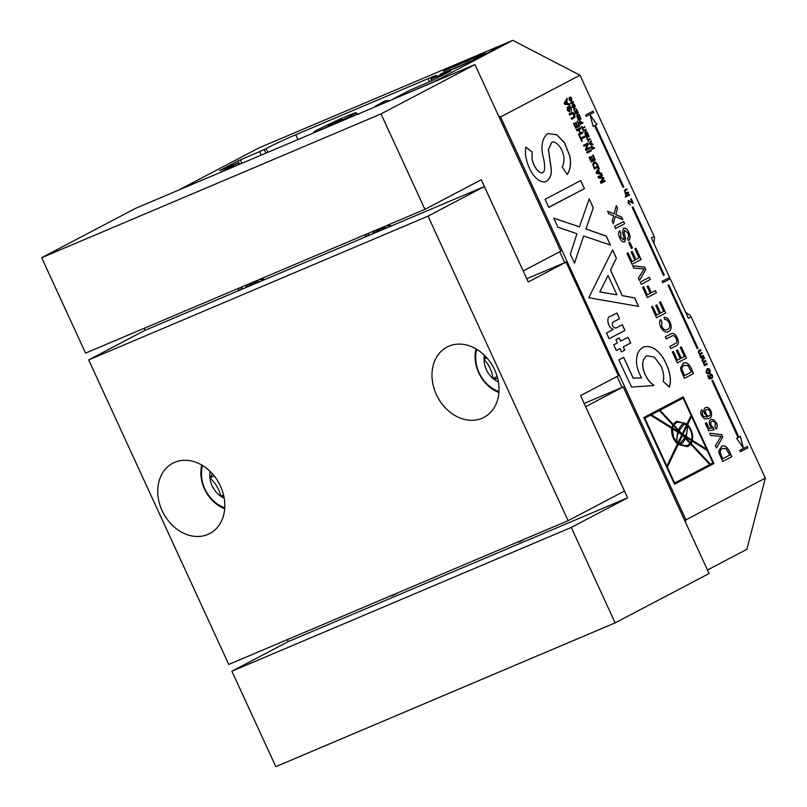 <?xml version="1.0" encoding="UTF-8"?>
<svg xmlns="http://www.w3.org/2000/svg" width="807" height="807" viewBox="0 0 807 807"><rect width="100%" height="100%" fill="white"/><g stroke="black" fill="none" stroke-linecap="round" stroke-linejoin="round"><path stroke-width="1.21" d="M672.423 428.81L673.421 437.041L676.407 441.984L677.658 432.058L672.423 428.81L673.492 437.021L676.478 441.954M575.078 105.778L575.351 106.383L572.819 107.714L572.546 107.109L575.078 105.778M579.043 114.412L579.325 115.018L576.793 116.349L577.439 112.657L575.552 113.656L575.27 113.051L577.802 111.719L577.156 115.401L579.043 114.412M579.698 120.697L581.645 122.876L582.684 122.331L582.967 122.936L580.435 124.268L579.436 122.039L579.759 120.667M587.113 131.955L587.395 132.56L584.863 133.891L585.509 130.199L583.622 131.198L583.34 130.593L585.872 129.261L585.226 132.943L587.113 131.955M590.149 138.552L590.431 139.157L588.182 140.327L588.525 141.861L586.982 138.501L587.91 139.732L590.149 138.552M591.279 145.875L593.236 148.054L594.275 147.51L594.547 148.115L592.015 149.446L591.027 147.227L591.339 145.845M721.67 434.61L722.749 436.97L716.495 447.986L715.416 445.625L721.095 436.375L710.765 435.528L709.686 433.177L721.67 434.61L722.749 436.97M705.5 407.575C707.457 406.738 709.242 407.817 710.866 410.824C712.258 414.959 711.633 417.532 708.97 418.53L704.38 418.853L701.525 415.444C700.415 412.851 700.516 410.965 701.818 409.764L702.847 411.681L702.241 412.881L702.645 415.02L703.684 416.563L707.568 416.815L704.642 413.698C703.512 410.672 703.795 408.624 705.5 407.575L705.721 407.485M705.439 407.606C707.386 406.768 709.171 407.848 710.796 410.844C712.188 414.99 711.562 417.562 708.899 418.561L708.344 418.833M681.279 346.818L686.475 358.096L677.355 362.888L672.342 352.003L673.401 351.448L677.406 360.164L680.21 358.681L676.478 350.571L677.527 350.016L681.259 358.137L684.417 356.472L680.23 347.373L681.279 346.818M664 317.302C666.33 317.141 668.307 318.704 669.931 322.013C671.868 326.885 671.384 330.103 668.489 331.657L668.549 331.627C665.704 332.998 663.082 331.435 660.671 326.936C659.319 323.859 659.289 321.418 660.59 319.592L661.861 321.63L661.77 326.492C663.576 329.69 665.503 330.678 667.55 329.458C669.77 328.53 670.264 326.29 669.043 322.739C667.843 320.389 666.411 319.34 664.766 319.612L664.07 317.272C666.39 317.111 668.367 318.684 670.002 321.983C671.938 326.855 671.454 330.073 668.549 331.627L668.146 331.818M655.425 290.601L656.424 292.78L647.305 297.571L642.574 287.282L643.623 286.727L647.355 294.837L650.281 293.304L647.093 286.374L648.142 285.829L651.33 292.749L655.425 290.601M644.642 267.157L645.721 269.518L639.467 280.533L638.387 278.173L644.067 268.923L633.747 268.075L632.658 265.715L644.642 267.157L645.721 269.518M629.793 242.13L632.436 247.88L631.377 248.425L628.744 242.685L629.793 242.13M604.655 180.223L605.099 181.192L601.044 183.32L600.378 181.868L602.97 178.216L598.673 178.165L598.007 176.723L602.062 174.594L602.506 175.563L599.076 177.369L603.354 177.399L603.818 178.408L601.225 182.029L604.655 180.223M593.861 162.298C595.152 161.612 596.323 162.308 597.372 164.396L598.501 166.857L594.446 168.986L592.701 164.245L594.073 162.197M590.734 149.961L591.178 150.929L587.123 153.058L586.679 152.089L590.734 149.961M584.419 136.242L584.863 137.21L581.282 139.086L582.291 141.286L581.827 141.538L579.355 136.171L579.819 135.919L580.838 138.118L584.419 136.242M621.561 216.992L622.792 219.645L615.257 216.518L613.31 223.65L612.099 221.027L613.673 215.862L608.791 213.835L607.57 211.182L614.056 213.875L616.326 205.593L617.526 208.216L615.791 214.591L621.561 216.992L622.681 219.605M569.46 106.847L569.53 111.951L567.321 110.145L567.351 106.978L567.775 109.863L569.288 110.569L568.592 107.583L569.026 105.878L571.376 107.734L571.245 111.376L570.922 108.027L569.5 106.827L569.47 111.971M569.016 111.013L567.775 109.863M577.459 121.111L579.769 126.124L575.714 128.252L573.484 123.41L573.959 123.168L575.734 127.042L576.985 126.386L575.32 122.775L575.794 122.533L577.449 126.134L578.851 125.398L576.995 121.353L577.459 121.111M721.377 446.422C724.283 444.869 726.915 446.442 729.266 451.143L731.818 456.671L722.699 461.463L719.148 453.383L718.765 450.8L721.841 446.2M698.015 348.331L668.791 284.8L668.004 285.214L697.238 348.745L698.015 348.331L668.731 284.831M711.966 380.763L738.112 437.606L736.62 438.383L743.378 448.006L740.382 436.416L738.889 437.192L712.742 380.349L711.966 380.763M664.282 274.985L633.001 206.975L632.214 207.389L663.495 275.399L664.282 274.985L632.93 207.016M623.791 186.972L595.405 125.267L596.898 124.48L590.139 114.866L593.135 126.457L594.628 125.68L623.014 187.385L623.791 186.972L595.344 125.297L596.827 124.51L590.189 115.068M747.938 447.784L747.332 446.453L739.817 450.407L740.423 451.728L747.938 447.784L747.262 446.493M586.185 116.42L593.7 112.466L593.095 111.144L585.579 115.088L586.185 116.42L593.629 112.496L593.024 111.174M706.932 363.352L707.336 364.239L704.37 365.793L703.19 361.879L701.949 360.648L702.231 358.611L704.259 357.551L704.662 358.429L702.826 359.387L702.514 360.618L703.906 361.344L705.59 360.457L705.994 361.334L704.108 362.323L703.845 363.513L705.419 364.149L706.932 363.352M710.079 373.954L711.27 373.974L712.561 375.457L712.399 378.19L712.087 375.699L710.513 374.811L710.271 376.647L711.522 378.544L709.121 378.927L707.628 375.669L708.143 375.396L709.313 377.938L710.523 377.737L709.686 376.657L710.19 373.903M629.087 194.124L629.49 195.012L626.535 196.565L626.121 195.687L629.087 194.124M628.34 200.418L632.254 202.416L630.711 199.067L631.235 198.794L633.293 203.273L628.744 201.296L628.663 202.89L630.348 204.716L628.189 203.122L628.411 200.388M631.165 198.825L632.89 203.374M631.609 387.067L653.952 385.504L653.085 384.596C650.331 382.841 647.728 379.593 645.287 374.862C641.626 366.287 641.898 360.114 646.104 356.351L647.113 355.806L654.406 357.148L661.276 366.307C663.596 372.36 664.232 377.394 663.193 381.408L669.336 387.148C671.838 379.683 669.881 370.08 663.445 358.338C657.402 349.028 650.866 345.225 643.835 346.909L643.835 346.909C639.336 349.239 636.965 353.173 636.693 358.712C635.876 363.997 637.5 370.383 641.565 377.878L633.253 378.15L623.68 357.34L618.838 359.892L631.609 387.067M574.513 263.143L583.663 236.007L610.425 245.035L606.319 236.098L586.003 228.996L593.316 207.833L589.211 198.905L579.436 226.828L553.733 218.152L557.899 227.201L576.965 233.748L570.337 254.245L574.513 263.143M548.659 207.288L584.409 188.667L580.687 180.586L545.068 199.299L548.72 207.258M713.892 463.541L683.216 396.852L643.835 417.542L674.511 484.23L713.892 463.541L683.156 396.893M610.717 316.243L610.869 316.183C605.724 316.294 607.59 327.904 613.34 329.427L606.481 333.029L609.103 338.728L624.931 330.416L622.308 324.707L616.003 328.025C612.846 327.541 611.767 325.625 612.785 322.255L619.544 318.704L616.921 313.005L610.758 316.233M588.737 297.763L638.549 306.378L634.746 297.904L622.298 295.624L610.596 270.174L616.377 258.169L612.624 249.807L588.737 297.763M545.653 181.676C550.374 179.154 552.139 174.231 550.969 166.878L548.457 149.517L551.867 142.203L554.066 142.002C559.039 144.241 562.318 149.154 563.891 156.75C564.244 161.007 563.659 164.406 562.126 166.948L567.271 174.423C570.438 169.732 571.265 163.518 569.742 155.801L564.537 142.738L556.689 134.719L548.104 133.579L546.894 134.224C541.86 139.369 540.69 147.227 543.383 157.799C544.725 163.337 544.967 167.826 544.1 171.255L542.647 172.718L541.265 172.89C537.24 171.255 534.194 166.777 532.116 159.463L532.106 152.029L525.892 147.086L525.609 149.204C525.014 154.752 526.295 161.118 529.463 168.31C532.005 173.455 534.597 177.005 537.23 178.962C539.964 181.414 542.768 182.321 545.653 181.676L546.258 181.454M615.872 339.686L617.365 342.914L613.703 344.831L616.326 350.541L619.988 348.614L621.471 351.852L624.759 350.117L623.276 346.889L630.711 342.985L628.088 337.276L620.654 341.19L619.171 337.951L615.872 339.686M653.963 243.462A28.033 22.303 62.3 0 1 654.578 238.226L654.174 236.501L651.42 237.954L669.598 277.467L662.083 281.411L662.688 282.732L670.203 278.788L688.381 318.301L691.135 316.848L690.005 315.244A28.033 22.303 62.3 0 1 685.547 312.148M654.174 236.501L579.991 75.212L500.582 116.934L685.92 519.859L765.329 478.137L691.135 316.848M625.556 195.98L625.435 197.14L625.556 195.98M628.118 192.016L628.522 192.893L625.556 194.447L624.386 190.099L626.656 188.848L627.059 189.726L625.294 190.654L624.981 192.076L626.525 192.853L628.118 192.016M706.972 369.021C708.001 368.214 709.02 368.587 710.029 370.141L710.352 371.876L709.06 373.389C708.032 374.196 707.013 373.823 705.994 372.269L707.043 368.991C708.072 368.184 709.091 368.557 710.099 370.11L710.412 371.845L708.738 373.54M703.29 355.433L703.694 356.321L700.728 357.874L699.548 353.97L698.307 352.74L698.59 350.692L700.617 349.633L701.021 350.51L699.185 351.469L698.872 352.699L700.264 353.426L701.949 352.538L702.352 353.416L700.466 354.404L700.204 355.594L701.777 356.23L703.29 355.433M700.547 349.663L700.95 350.541L699.124 351.499L698.801 352.73L700.264 353.426M582.483 132.015L582.926 132.984L578.871 135.112L578.427 134.144L580.092 133.276L578.548 129.927L576.884 130.805L576.44 129.836L580.495 127.708L580.939 128.676L579.023 129.685L580.556 133.024L582.483 132.015M571.487 112.778C572.567 112.102 573.555 112.667 574.473 114.463C575.28 116.359 575.088 117.55 573.918 118.054L571.588 119.275L571.144 118.306L573.444 117.096L573.989 114.816L571.911 113.757L569.601 114.967L569.157 113.999L571.76 112.647M572.102 113.666L569.601 114.967M569.53 103.861L570.004 104.89L564.698 104.295L564.194 103.205L566.998 98.353L567.462 99.382L566.575 100.814L567.926 103.74L569.53 103.861L569.913 104.88M623.65 221.522L624.648 223.7L615.529 228.492L614.531 226.313L623.65 221.522M589.564 147.409L590.008 148.377L585.953 150.505L585.479 149.487L586.992 144.614L583.965 146.198L583.522 145.23L587.577 143.101L588.051 144.12L586.538 149.002L589.564 147.409M593.044 154.974L595.344 159.988L591.299 162.116L589.07 157.284L589.534 157.032L591.319 160.906L592.56 160.25L590.906 156.649L591.37 156.397L593.034 160.008L594.436 159.272L592.57 155.226L593.044 154.974M601.376 173.101L601.851 174.13L596.544 173.535L596.04 172.436L598.844 167.584L599.308 168.613L598.421 170.045L599.772 172.97L601.376 173.101L601.76 174.12M623.518 228.23C625.556 227.806 627.321 229.198 628.804 232.416C630.59 236.249 630.489 238.973 628.502 240.597L627.503 238.418C628.804 237.359 628.895 235.573 627.796 233.062L624.588 230.368L624.114 232.668L625.576 238.569L624.648 241.888C622.722 242.271 621.067 240.93 619.685 237.843C618.142 234.585 618.152 232.204 619.746 230.701L620.744 232.88L620.704 237.197L623.569 239.75L624.114 238.781L622.55 232.063L623.64 228.169M624.638 230.348L624.114 232.668M619.685 230.741L620.674 232.91L620.633 237.228L623.569 239.75M635.936 248.243L641.131 259.531L632.012 264.313L627.009 253.428L628.058 252.873L632.063 261.589L634.867 260.116L631.135 251.996L632.184 251.441L635.916 259.561L639.073 257.897L634.887 248.798L635.936 248.243M649.322 277.346L650.331 279.515L641.212 284.306L640.203 282.127L649.322 277.346M660.519 301.687L665.714 312.965L656.595 317.756L651.592 306.872L652.641 306.317L656.646 315.033L659.45 313.56L655.718 305.439L656.767 304.885L660.499 313.005L663.657 311.341L659.47 302.242L660.519 301.687M670.577 334.007C672.998 332.484 675.237 333.755 677.285 337.81C679.101 342.067 678.687 344.76 676.044 345.88L670.799 348.634L669.8 346.465L674.985 343.732C676.851 343.146 677.255 341.432 676.195 338.597C674.753 335.762 673.189 334.966 671.525 336.216L666.34 338.94L665.331 336.761L671.182 333.725M671.999 335.984L666.34 338.93M683.136 363.291C686.041 361.738 688.674 363.311 691.034 368.012L693.576 373.54L684.457 378.332L680.906 370.252L680.523 367.669L683.61 363.069M710.846 419.519L713.519 419.579L716.434 422.918C717.635 425.753 717.514 427.801 716.061 429.062L715.042 427.145L715.375 423.453C714.276 421.456 713.095 420.79 711.824 421.466C710.594 422.132 710.412 423.504 711.28 425.592L714.104 429.849L708.697 430.716L705.328 423.393L706.498 422.787L709.121 428.487L711.845 428.033L709.978 425.602C708.849 422.586 709.141 420.558 710.846 419.519L711.088 419.408M711.754 421.486L711.754 421.486C710.523 422.162 710.342 423.534 711.209 425.622L711.28 425.592M570.196 97.899L570.438 99.2L569.631 97.445L570.569 96.951L571.78 98.515L571.497 101.379L569.197 99.927L569.137 97.788L569.5 99.786L570.62 100.885L571.507 98.726L570.68 97.647L570.135 97.929L570.731 99.049M569.096 97.849L569.429 99.816L571.205 100.784M592.701 144.1L592.994 144.746L589.685 144.372L589.372 143.686L591.117 140.66L590.855 142.193L592.913 144.735M587.768 133.377L589.211 136.514L586.679 137.846L585.287 134.819L586.699 137.089L587.476 136.676L586.437 134.426L587.768 136.524L588.646 136.06L587.768 133.377M584.661 126.618L584.944 127.224L582.694 128.404L583.037 129.927L581.494 126.578L582.422 127.799L584.661 126.618M579.708 115.845L581.141 118.972L578.609 120.304L577.217 117.287L578.629 119.547L579.406 119.143L578.367 116.884L579.698 118.982L580.576 118.528L579.708 115.845M574.453 107.886L576.642 109.197L577.348 110.73L574.816 112.062L573.727 109.096L574.584 107.825M574.342 104.184L574.624 104.789L572.092 106.121L572.738 102.439L570.852 103.427L570.569 102.822L573.101 101.49L572.456 105.182L574.342 104.184M765.329 478.137L746.868 549.315L707.467 570.014M447.613 70.834L443.497 72.771A30.373 1.21 -24.7 0 0 473.87 59.839A30.373 1.21 -24.7 0 0 497.879 47.462A30.373 1.21 -24.7 0 0 497.082 47.532L492.956 49.469A25.693 1.029 155.3 0 1 493.632 49.409A25.693 1.029 155.3 0 1 473.316 59.879A25.693 1.029 155.3 0 1 447.613 70.834L447.653 70.915A25.693 1.029 155.3 0 0 473.356 59.97A25.693 1.029 155.3 0 0 493.672 49.499L493.632 49.409M459.102 63.854L467.112 60.374L460.02 64.106L453.09 67.042L465.024 61.352L459.102 63.854M483.817 53.655L475.424 57.59C472.64 58.75 472.307 58.76 474.415 57.64L482.697 53.766C485.441 52.616 485.814 52.586 483.817 53.655L485.088 52.879M473.033 58.467L475.969 56.954M450.881 70.804L433.167 80.105L409.704 90.313L392.212 99.493L433.349 82.072L512.758 40.35L259.097 147.822L179.689 189.534L220.815 172.244M239.043 164.517L238.307 162.923L220.825 172.113M238.307 162.923L219.625 170.64L237.994 160.966L264.252 149.537L265.907 153.138M267.783 152.341L266.058 148.589L264.252 149.537M266.058 148.589A23.363 0.938 155.3 0 1 295.725 134.749L297.934 139.561M429.455 81.779L428.033 78.693L295.725 134.749M428.033 78.693A23.363 0.938 155.3 0 1 436.738 75.505A23.363 0.938 155.3 0 1 432.653 78.007L430.847 78.955L431.563 78.854L432.33 80.518M450.831 70.683L431.563 78.854M476.312 56.48L463.843 62.27L476.312 56.48M463.097 62.724L465.034 61.776M443.386 71.157L458.033 64.227L443.386 71.157M389.559 100.754A14.95 11.893 -117.7 0 0 383.295 101.732A14.95 11.893 -117.7 0 0 381.54 102.923M431.705 80.811L430.847 78.955M684.497 520.071L685.92 519.859L685.375 521.978M498.565 115.885L500.582 116.934L499.493 117.903M579.991 75.212L512.758 40.35M662.688 282.732L670.203 278.788M670.143 278.818L669.528 277.497M261.206 155.126L259.622 151.696M622.106 387.39L617.073 376.455M564.739 262.668L559.715 251.754M473.154 58.467L474.455 57.731M483.857 53.736C485.854 52.667 485.481 52.707 482.737 53.847L482.697 53.766M482.213 54.473L482.616 54.261C484.19 53.433 483.958 53.433 481.92 54.281M474.516 57.791L475.152 57.701M482.616 54.261L482.576 54.18C484.15 53.343 483.918 53.353 481.88 54.2L475.676 57.105C473.991 57.993 474.183 58.013 476.241 57.156L482.576 54.18C484.15 53.343 483.918 53.353 481.88 54.2M476.271 57.226L476.241 57.156C474.183 58.013 473.991 57.993 475.676 57.105M463.319 62.674L463.884 62.361M468.827 60.374L472.196 58.518M472.236 58.598L475.051 57.015M468.998 60.303L464.832 62.068M466.285 61.453L468.786 60.303M465.135 61.725L466.254 61.382M465.034 61.362L466.113 60.898M459.798 64.197L462.633 62.603M462.663 62.694L465.024 61.352M444.415 70.713L450.477 67.425M450.518 67.516L451.718 67.001M451.284 67.748L456.772 64.752M449.741 68.464L450.195 67.707M497.879 47.512A30.373 1.21 -24.7 0 0 497.122 47.613L493.37 49.388M450.256 69.584L439.946 74.446M620.654 341.19L619.1 337.992M621.471 351.842L624.699 350.147L623.206 346.919L630.64 343.005L628.028 337.316M616.326 350.531L619.988 348.614M542.607 172.728L541.194 172.92C537.169 171.286 534.123 166.807 532.055 159.493L532.106 152.029M532.045 152.049L525.821 147.116M567.2 174.453C570.367 169.752 571.195 163.549 569.671 155.832L564.466 142.768L556.638 134.759L548.074 133.599M545.593 181.706C550.303 179.184 552.069 174.262 550.899 166.908L548.387 149.547L551.827 142.224M638.488 306.408L634.675 297.924L622.237 295.655L610.526 270.204L616.377 258.169M616.306 258.2L612.553 249.837M608.014 275.48L599.803 291.942L616.901 294.807L608.014 275.48L599.863 291.912L616.901 294.807M612.785 322.255L612.715 322.286C611.706 325.655 612.775 327.571 615.933 328.046L616.003 328.025M609.103 338.718L624.86 330.436L622.237 324.747M612.715 322.286L619.473 318.735L616.861 313.035M674.511 484.23L713.822 463.571M677.023 422.142L673.714 425.017L678.485 430.03C680.351 426.046 682.359 423.736 684.497 423.08L677.023 422.142L673.784 424.996L678.485 430.03M673.431 425.622L672.513 428.013L677.87 431.352L678.193 430.706L673.431 425.622L672.584 427.982L677.941 431.321M678.828 431.392L679.898 432.532M679.06 430.746L682.187 433.995L686.596 424.734L684.235 424.25L679.06 430.746L682.187 433.995M687.08 425.743L682.883 434.469L685.587 436.083C687.231 431.816 687.725 428.366 687.08 425.743L682.944 434.438L685.587 436.083M684.185 436.123L685.133 437.142M687.786 425.904L686.253 436.567L691.68 439.865C692.547 434.912 691.256 430.262 687.786 425.904L686.323 436.537L691.68 439.865M682.52 435.346L678.445 443.789L679.958 443.638L684.81 437.798L682.52 435.346L678.505 443.759L679.958 443.638M659.359 410.551L651.279 414.788L671.878 427.549L672.796 424.936L659.359 410.551L651.35 414.758L671.878 427.549M650.543 415.181L644.753 418.218L666.814 466.194L677.446 443.951C673.058 439.492 671.152 434.297 671.727 428.376L650.543 415.181L644.823 418.187L666.885 466.164M683.095 398.083L659.924 410.249L673.078 424.341L676.639 421.183L686.939 424.018L691.054 415.373L683.095 398.083L659.985 410.218L673.149 424.311M686.021 437.273L685.698 437.858L690.409 442.892L691.468 440.662L686.021 437.273L685.768 437.828L690.479 442.861M692.174 441.106L691.044 443.578L710.342 464.237L712.914 462.895L707.184 450.447L692.174 441.106L691.115 443.547L710.412 464.207M678.384 432.512L678.314 432.542C676.569 437.636 676.367 441.217 677.709 443.295L681.865 434.68L678.384 432.512C676.639 437.606 676.437 441.187 677.779 443.265M679.686 444.808L687.241 445.716L690.076 443.447L685.385 438.514C683.579 442.125 681.683 444.223 679.686 444.808L687.201 445.726M678.132 444.546L667.288 467.223L674.561 483.04L709.787 464.539L690.721 444.132L687.625 446.664L678.132 444.546L667.359 467.192L674.632 483.01M690.721 444.132L687.584 446.685M691.528 416.402L687.524 424.704C691.639 429.475 693.243 434.691 692.315 440.34L706.589 449.156L691.528 416.402L687.594 424.674C691.71 429.445 693.314 434.66 692.386 440.309L706.589 449.156M685.456 438.494C683.65 442.095 681.754 444.193 679.756 444.778L680.362 444.586M676.639 421.183L686.939 424.018M684.235 424.25L679.131 430.716M548.931 207.298L584.409 188.667M584.339 188.697L580.626 180.617M553.663 218.183L579.436 226.828M610.364 245.066L606.249 236.128L585.932 229.027L593.246 207.863L589.171 199.006M574.453 263.173L583.663 236.007M641.565 377.878L633.182 378.18L623.619 357.38M669.265 387.168C671.777 379.714 669.81 370.11 663.374 358.369C657.342 349.058 650.805 345.255 643.764 346.939M653.882 385.534L653.014 384.616C650.26 382.871 647.658 379.623 645.217 374.892C641.555 366.317 641.827 360.144 646.044 356.381L647.113 355.806M628.27 200.449L632.254 202.416M628.683 201.326L628.663 202.89M628.603 202.92L630.277 204.736M625.486 196.02L625.96 196.868M629.016 194.164L629.49 195.012M629.42 195.032L626.525 196.555M628.048 192.046L628.522 192.893M628.451 192.923L625.556 194.447M626.595 188.888L627.059 189.726M626.999 189.756L625.223 190.684L624.981 192.076M624.911 192.096L626.464 192.883M710.009 373.974L711.199 374.004L712.561 375.457M712.49 375.487L712.329 378.221M710.442 374.841L710.271 376.647M710.2 376.677L711.179 377.636M711.108 377.666L711.451 378.554M708.082 375.437L709.313 377.938M709.242 377.969L710.523 377.737M707.759 369.717L706.397 372.057L707.093 372.834L708.586 372.541M708.314 372.673L709.635 370.363L707.446 369.868L706.468 372.037L707.164 372.804L708.657 372.511M706.861 363.392L707.336 364.239M707.265 364.26L704.37 365.783M704.188 357.582L704.662 358.429M704.592 358.459L702.826 359.387M702.766 359.418L702.514 360.618M702.443 360.648L703.835 361.365M705.53 360.487L705.994 361.334M705.933 361.365L704.037 362.353L703.845 363.513M703.775 363.543L705.348 364.179M703.22 355.473L703.694 356.321M703.623 356.351L700.728 357.864M701.888 352.568L702.352 353.416M702.292 353.446L700.395 354.434L700.204 355.594M700.133 355.625L701.707 356.26M740.423 451.718L747.867 447.804M623.014 187.375L623.73 187.002M593.135 126.447L594.628 125.68M663.495 275.399L664.211 275.016M738.889 437.192L712.682 380.39M743.257 447.835L740.312 436.446M697.228 348.735L697.944 348.362M721.307 446.453C724.212 444.899 726.845 446.473 729.205 451.174L729.266 451.143M729.205 451.174L731.818 456.671M731.747 456.701L722.689 461.453M722.79 448.41L722.295 448.642C720.772 449.196 720.096 450.639 720.258 452.979L722.679 458.759L729.76 455.047L725.977 448.561L722.356 448.611C720.843 449.166 720.157 450.609 720.318 452.949L722.749 458.729M582.412 132.055L582.926 132.984M582.856 133.014L578.871 135.112M576.884 130.795L578.548 129.927M580.425 127.738L580.939 128.676M580.869 128.706L579.023 129.685M578.952 129.715L580.556 133.024M577.398 121.141L579.769 126.124M579.698 126.154L575.714 128.242M573.888 123.199L575.734 127.042M575.724 122.563L577.449 126.134M571.427 112.809C572.496 112.133 573.484 112.687 574.402 114.493L574.473 114.463M574.402 114.493C575.209 116.39 575.028 117.58 573.848 118.084L571.588 119.275M568.955 105.909L571.376 107.734M571.306 107.765L571.174 111.406M567.291 107.018L567.795 107.946M567.724 107.977L567.704 109.893M566.948 98.434L567.462 99.382M567.402 99.412L566.575 100.814M566.514 100.845L567.926 103.74M567.856 103.77L569.46 103.891M566.242 101.349L564.839 103.538L567.321 103.689L566.242 101.349L564.91 103.508L567.321 103.689M613.27 223.569L615.257 216.518M607.6 211.252L614.056 213.875M616.296 205.704L617.526 208.216M617.466 208.246L615.791 214.591M615.721 214.622L621.501 217.022M623.579 221.562L624.648 223.7M624.578 223.731L615.529 228.482M584.359 136.272L584.863 137.21M584.793 137.24L581.282 139.086M581.211 139.117L582.291 141.286M579.759 135.959L580.838 138.118M589.493 147.449L590.008 148.377M589.937 148.407L585.953 150.505M583.965 146.188L586.992 144.614M587.506 143.132L588.051 144.12M587.98 144.15L586.538 149.002M590.663 150.001L591.178 150.929M591.107 150.959L587.123 153.058M592.974 155.015L595.344 159.988M595.273 160.018L591.289 162.116M589.473 157.072L591.319 160.906M591.309 156.437L593.034 160.008M593.801 162.328C595.092 161.642 596.262 162.338 597.301 164.426L597.372 164.396M597.301 164.426L598.501 166.857M598.431 166.888L594.446 168.976M594.477 163.185L593.327 165.233L594.406 167.795L597.594 166.131L595.909 163.246L594.305 163.276L593.397 165.203L594.477 167.765M598.794 167.664L599.308 168.613M599.248 168.643L598.421 170.045M598.36 170.075L599.772 172.97M599.702 173.001L601.306 173.132M598.088 170.59L596.686 172.769L599.167 172.93L598.088 170.59L596.756 172.738L599.167 172.93M604.584 180.264L605.099 181.192M605.028 181.222L601.044 183.32M602.002 174.635L602.506 175.563M602.436 175.593L599.076 177.369M599.016 177.389L603.354 177.399M603.283 177.419L603.818 178.408M603.747 178.438L601.225 182.029M623.448 228.26C625.496 227.826 627.251 229.228 628.734 232.446L628.804 232.416M628.734 232.446C630.519 236.269 630.428 239.003 628.441 240.627M624.043 232.688L625.576 238.569M625.506 238.6L624.578 241.918M629.722 242.171L632.436 247.88M632.365 247.9L631.377 248.425M635.876 248.284L641.131 259.531M641.061 259.551L632.012 264.313M627.987 252.914L632.063 261.589M632.123 251.481L635.916 259.561M645.661 269.548L639.447 280.483M632.678 265.755L644.571 267.188M649.262 277.376L650.331 279.515M650.26 279.545L641.202 284.306M655.355 290.641L656.424 292.78M656.353 292.81L647.305 297.561M643.562 286.757L647.355 294.837M648.082 285.86L651.33 292.749M660.459 301.717L665.714 312.965M665.644 312.995L656.595 317.756M652.57 306.357L656.646 315.033M656.706 304.925L660.499 313.005M660.54 319.663L661.861 321.63M661.79 321.66L661.77 326.492M661.7 326.522C663.505 329.71 665.432 330.699 667.48 329.488M670.516 334.037C672.927 332.514 675.166 333.785 677.214 337.84L677.285 337.81M677.214 337.84C679.03 342.097 678.616 344.791 675.973 345.91L670.799 348.634M671.969 336.005L671.454 336.247M681.219 346.849L686.475 358.096M686.404 358.126L677.355 362.888M673.331 351.489L677.406 360.164M677.466 350.056L681.259 358.137M683.065 363.321C685.98 361.768 688.603 363.342 690.963 368.032L691.034 368.012M690.963 368.032L693.576 373.54M693.506 373.57L684.457 378.322M684.054 365.51L684.588 365.258L684.054 365.51C682.53 366.055 681.854 367.508 682.016 369.848L684.437 375.628L691.518 371.916L687.735 365.42L684.124 365.48C682.601 366.035 681.925 367.478 682.076 369.818L684.507 375.598M701.757 409.815L702.847 411.681M702.776 411.711L702.241 412.881M702.171 412.912L702.645 415.02M702.574 415.05L703.684 416.563M703.613 416.594L707.497 416.846M708.899 418.561L708.304 418.843M706.377 409.563L706.377 409.563C705.197 410.259 705.025 411.651 705.873 413.719C706.882 415.655 708.001 416.392 709.232 415.928M709.161 415.968L709.303 415.908C710.513 415.131 710.705 413.668 709.888 411.52C708.828 409.583 707.689 408.927 706.448 409.542C705.268 410.238 705.096 411.62 705.943 413.688C706.952 415.625 708.062 416.362 709.303 415.908M710.775 419.549L713.449 419.61L716.434 422.918M716.364 422.949C717.574 425.783 717.443 427.831 716.001 429.092M711.209 425.622L713.307 427.811M713.247 427.831L714.034 429.859M706.438 422.818L709.121 428.487M709.06 428.517L711.845 428.033M722.679 437.001L716.475 447.935M709.706 433.208L721.599 434.64M570.499 96.981L571.78 98.515M571.709 98.545L571.366 101.44M570.559 100.915L571.134 100.814L570.559 100.915M570.135 97.929L570.68 97.647M594.204 147.55L594.547 148.115M594.477 148.145L592.015 149.446M591.208 145.906L592.752 147.005M592.681 147.035L593.236 148.054M591.491 147.691L591.965 148.72L592.943 148.216L592.459 147.177L591.561 146.47L591.289 147.187L592.035 148.69M591.501 146.501L591.36 147.156M591.077 140.741L591.41 141.296M591.349 141.326L590.855 142.193M590.795 142.224L591.702 144.029M591.632 144.05L592.631 144.13M590.653 142.536L589.746 143.908L591.319 143.999L590.653 142.536L589.816 143.878L591.319 143.999M590.078 138.582L590.431 139.157M590.361 139.187L588.182 140.327M588.121 140.357L588.817 141.709M587.214 138.39L587.91 139.732M587.708 133.417L589.211 136.514M589.14 136.544L586.679 137.846M585.519 134.698L586.699 137.089M586.659 134.305L587.768 136.524M587.052 131.985L587.395 132.56M587.325 132.59L584.853 133.881M583.622 131.188L585.509 130.199M585.811 129.291L586.164 129.897M586.104 129.927L585.226 132.943M584.591 126.649L584.944 127.224M584.873 127.254L582.694 128.404M582.634 128.434L583.33 129.776M581.726 126.457L582.422 127.799M582.624 122.361L582.967 122.936M582.896 122.967L580.435 124.258M579.628 120.727L581.161 121.827M581.101 121.857L581.645 122.876M579.91 122.513L580.445 123.511L581.353 123.027L580.879 121.998L579.981 121.292L579.698 122.008L580.445 123.511M579.981 121.292L579.981 122.482M579.638 115.875L581.141 118.972M581.08 119.002L578.609 120.304M577.449 117.166L578.629 119.547M578.599 116.763L579.698 118.982M578.982 114.443L579.325 115.018M579.255 115.048L576.793 116.339M575.552 113.646L577.439 112.657M577.741 111.749L578.105 112.355M578.034 112.385L577.156 115.401M574.382 107.916L576.642 109.197M576.581 109.217L577.348 110.73M577.287 110.761L574.816 112.052M575.734 108.471L574.655 108.521L575.663 108.501L574.655 108.521L574.09 109.722L574.766 111.326L576.783 110.277L575.734 108.471L574.725 108.491L574.16 109.691L574.836 111.305M575.008 105.818L575.351 106.383M575.28 106.413L572.819 107.714M574.271 104.224L574.624 104.789M574.554 104.819L572.082 106.121M570.842 103.417L572.738 102.439M573.041 101.531L573.394 102.126M573.333 102.156L572.456 105.182M373.944 107.361A14.718 11.712 62.3 0 1 376.153 105.747A14.718 11.712 62.3 0 1 380.319 104.668M260.621 281.34A27.67 22.011 -117.7 0 0 247.89 286.737M245.378 287.796A29.435 23.423 62.3 0 1 248.586 284.054M387.451 227.604A27.67 22.011 -117.7 0 0 374.72 233.001M372.209 234.06A29.435 23.423 62.3 0 1 375.416 230.328M391.587 225.849A32.24 25.653 -117.7 0 0 387.975 225.002M366.509 234.101A32.24 25.653 -117.7 0 0 364.724 237.238M390.548 226.293A30.837 24.543 -117.7 0 0 386.371 225.678M369.667 232.759A30.837 24.543 -117.7 0 0 367.326 236.128M264.736 279.595A32.24 25.653 -117.7 0 0 261.115 278.748M239.649 287.847A32.24 25.653 -117.7 0 0 237.863 290.984M263.697 280.039A30.837 24.543 -117.7 0 0 259.521 279.424M242.806 286.505A30.837 24.543 -117.7 0 0 240.466 289.874M381.025 113.918L474.96 64.57L560.794 251.189L523.229 270.93L481.285 179.739L424.926 209.346L381.025 113.918L41.671 257.695L135.606 208.337L474.96 64.57M145.048 330.305L144.13 328.308M41.671 257.695L85.572 353.123L424.926 209.346M389.831 596.202A32.24 25.653 -117.7 0 0 397.367 593.014M516.692 542.455A32.24 25.653 -117.7 0 0 524.217 539.268M623.246 386.906L585.67 406.647L627.614 497.838L571.255 527.445L615.156 622.873L709.081 573.525L623.246 386.906L584.147 403.47M615.156 622.873L275.802 766.65L231.902 671.222L288.26 641.605L287.353 639.618M627.614 497.838L288.26 641.605M571.255 527.445L231.902 671.222M335.742 121.746L327.995 125.64L334.179 123.138L341.926 119.234L335.742 121.746M355.948 112.919A23.242 0.928 155.3 0 1 333.543 124.107A23.242 0.928 155.3 0 1 313.842 132.116A23.242 0.928 155.3 0 1 313.973 131.965A23.242 0.928 155.3 0 1 335.53 121.161A23.242 0.928 155.3 0 1 356.048 112.698A23.242 0.928 155.3 0 1 355.948 112.919M313.54 132.953L313.842 132.116M347.999 118.357L341.512 121.1M358.701 114.382L356.533 113.141L356.25 114.856M162.146 510.73A39.714 31.604 -117.7 0 0 209.759 533.538A39.714 31.604 -117.7 0 0 220.422 486.046A39.714 31.604 -117.7 0 0 172.809 463.228A39.714 31.604 -117.7 0 0 162.146 510.73M436.375 394.552A39.714 31.604 -117.7 0 0 483.978 417.36A39.714 31.604 -117.7 0 0 494.641 369.858A39.714 31.604 -117.7 0 0 447.038 347.05A39.714 31.604 -117.7 0 0 436.375 394.552M566.111 262.093L528.262 281.976L484.361 186.548L145.008 330.315L88.679 359.922L228.754 664.443L568.108 520.676L624.447 491.07L580.546 395.642L618.394 375.759L566.111 262.093L526.779 278.748M484.361 186.548L428.033 216.145L88.679 359.922M428.033 216.145L568.108 520.676M476.776 349.33A31.12 24.765 -117.7 0 0 498.968 391.577M498.908 392.495A33.107 26.349 62.3 0 1 475.979 348.856M484.402 355.282A21.244 16.907 -117.7 0 0 484.029 359.357A21.244 16.907 -117.7 0 0 493.067 378.564A21.244 16.907 -117.7 0 0 498.393 381.923M485.945 356.855L484.029 359.357C489.002 364.653 492.018 371.059 493.067 378.564L497.758 378.816M486.863 357.864L484.029 359.357M497.122 376.435L493.067 378.564M202.557 465.518A31.12 24.765 -117.7 0 0 224.75 507.754M224.679 508.682A33.107 26.349 62.3 0 1 201.76 465.044M210.173 471.459A21.244 16.907 -117.7 0 0 209.951 478.087A21.244 16.907 -117.7 0 0 220.876 496.285A21.244 16.907 -117.7 0 0 224.175 498.111M212.453 473.85L209.951 478.087C215.55 483.05 219.191 489.123 220.876 496.285L223.781 496.083M214.168 475.868L209.951 478.087M223.509 494.893L220.876 496.285M239.528 164.315L237.994 160.966M241.939 163.286L240.365 159.857M385.262 100.966L376.153 105.747"/></g></svg>
